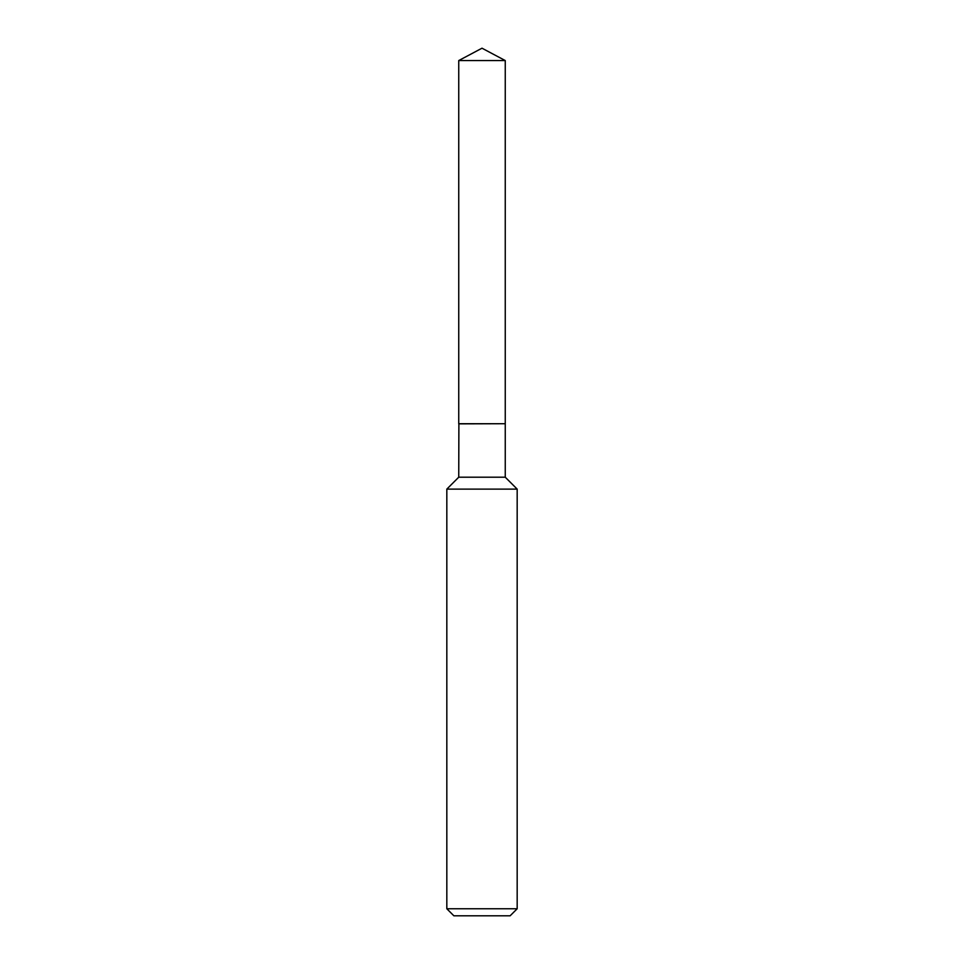 <?xml version="1.0" encoding="UTF-8"?>
<svg xmlns="http://www.w3.org/2000/svg" width="964" height="964" viewBox="0 0 964 964"><rect width="100%" height="100%" fill="white"/><g stroke="black" fill="none" stroke-linecap="round" stroke-linejoin="round"><path stroke-width="1.45" d="M505.257 60.563L458.744 60.563L458.744 423.714L505.257 423.714L505.257 60.563L482 48.2L458.744 60.563M458.888 423.714L458.744 477.204L446.826 489.122L446.826 908.763L517.174 908.763L510.137 915.8L453.863 915.8L446.826 908.763M505.112 423.714L458.744 423.859M505.257 423.859L505.257 477.204L517.174 489.122L446.826 489.122M517.174 489.122L517.174 908.763M505.257 477.204L458.744 477.204"/></g></svg>

